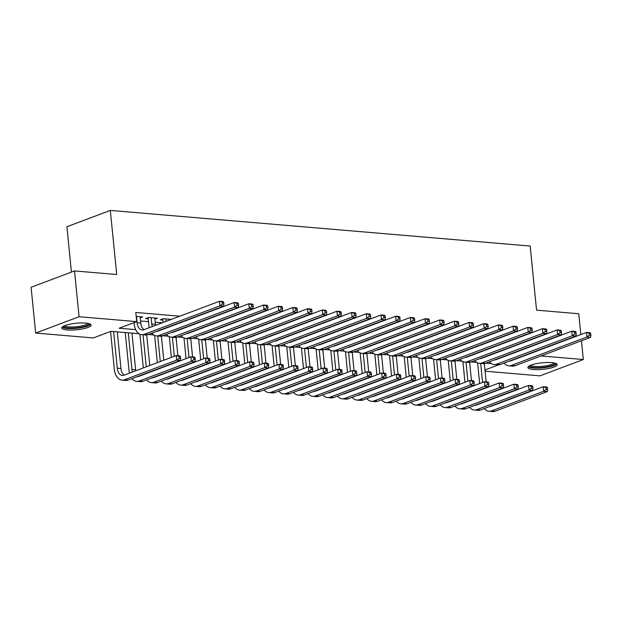 <?xml version="1.0" encoding="UTF-8"?>
<svg xmlns="http://www.w3.org/2000/svg" width="622" height="622" viewBox="0 0 622 622"><rect width="100%" height="100%" fill="white"/><g stroke="black" fill="none" stroke-linecap="round" stroke-linejoin="round"><path stroke-width="0.93" d="M85.611 323.075A14.726 3.281 -5.7 0 1 91.115 325.049A14.726 3.281 -5.7 0 1 82.959 328.851A14.726 3.281 -5.7 0 1 67.308 329.955A14.726 3.281 -5.7 0 1 61.803 327.973A14.726 3.281 -5.7 0 1 69.959 324.179A14.726 3.281 -5.7 0 1 85.611 323.075M551.698 362.634A14.726 3.281 -5.7 0 1 557.195 364.616A14.726 3.281 -5.7 0 1 549.039 368.418A14.726 3.281 -5.7 0 1 533.388 369.522A14.726 3.281 -5.7 0 1 527.891 367.54A14.726 3.281 -5.7 0 1 536.047 363.738A14.726 3.281 -5.7 0 1 551.698 362.634M71.429 272.094L66.904 226.742L110.319 210.415L530.162 246.055L536.561 310.16L578.763 313.745L580.839 334.543M581.461 340.755L583.335 359.532L539.919 375.859L485.098 371.21M139.056 333.719L110.887 331.332L93.292 337.948L35.672 333.058L79.087 316.73L136.7 321.621L119.105 328.237L135.689 329.644M79.087 316.73L74.516 270.935L31.1 287.263L35.672 333.058M140.238 317.896L142.695 316.971L136.187 316.419M154.917 319.14L157.374 318.215L148.565 317.469L145.634 318.573L148.207 318.791M171.291 319.397L163.244 318.713L160.313 319.817L162.886 320.035M185.97 320.641L185.27 320.587M200.649 321.893L199.95 321.831M215.329 323.137L214.629 323.075M230.008 324.381L229.308 324.319M244.695 325.625L243.987 325.57M259.374 326.877L258.666 326.814M274.053 328.121L273.346 328.058M288.732 329.365L288.025 329.31M303.412 330.609L302.704 330.554M318.091 331.86L317.383 331.798M332.77 333.104L332.07 333.042M347.449 334.348L346.749 334.294M362.128 335.6L361.429 335.538M376.808 336.844L376.108 336.782M391.487 338.088L390.787 338.026M406.166 339.332L405.466 339.278M420.845 340.584L420.145 340.522M435.524 341.828L434.825 341.766M450.211 343.072L449.504 343.017M464.891 344.316L464.183 344.261M479.57 345.568L478.862 345.505M494.249 346.812L493.541 346.749M517.434 344.86L516.734 344.798M502.755 343.616L502.047 343.554M488.076 342.364L487.368 342.31M473.396 341.12L472.689 341.058M458.717 339.876L458.01 339.814M444.038 338.625L443.331 338.57M429.359 337.381L428.651 337.326M414.672 336.137L413.972 336.074M399.993 334.893L399.293 334.83M385.313 333.641L384.614 333.586M370.634 332.397L369.935 332.335M355.955 331.153L355.255 331.091M341.276 329.909L340.576 329.847M326.597 328.657L325.897 328.603M311.917 327.413L311.21 327.351M297.238 326.169L296.531 326.107M282.559 324.917L281.852 324.863M267.88 323.673L267.172 323.619M253.201 322.429L252.493 322.367M238.521 321.185L237.814 321.123M223.842 319.933L223.135 319.879M209.155 318.689L208.456 318.627M194.476 317.445L193.776 317.383M179.797 316.201L135.79 312.462L136.7 321.621M140.549 320.983L148.487 321.652M155.228 322.227L162.202 322.818M176.174 324.008L176.881 324.062M190.853 325.252L191.56 325.306M205.532 326.496L206.24 326.558M220.211 327.74L220.919 327.802M234.891 328.991L235.598 329.046M249.577 330.235L250.277 330.298M264.257 331.479L264.956 331.542M278.936 332.723L279.636 332.786M293.615 333.975L294.315 334.03M308.294 335.219L308.994 335.281M322.973 336.463L323.673 336.525M337.653 337.707L338.352 337.769M352.332 338.959L353.039 339.013M367.011 340.203L367.719 340.265M381.69 341.447L382.398 341.509M396.37 342.699L397.077 342.753M411.049 343.943L411.756 344.005M425.728 345.187L426.435 345.249M440.407 346.431L441.115 346.493M455.094 347.682L455.794 347.737M469.773 348.926L470.473 348.989M484.452 350.17L485.152 350.233M499.132 351.414L499.831 351.477M508.928 348.056L508.221 348.001M74.516 270.935L116.718 274.52L110.319 210.415M526.391 354.703L527.098 354.758M541.07 355.947L583.335 359.532M491.364 363.629L485.899 363.162M476.685 362.377L471.219 361.918M462.006 361.133L456.54 360.667M447.327 359.889L441.861 359.423M432.648 358.645L427.182 358.179M417.968 357.393L412.495 356.935M403.289 356.149L397.816 355.683M388.61 354.905L383.136 354.439M373.931 353.654L368.457 353.195M359.252 352.41L353.778 351.943M344.572 351.166L339.099 350.699M329.893 349.922L324.42 349.455M315.214 348.67L309.74 348.211M300.527 347.426L295.061 346.959M285.848 346.182L280.382 345.715M271.169 344.938L265.703 344.471M256.489 343.686L251.024 343.227M241.81 342.442L236.344 341.976M227.131 341.198L221.665 340.732M212.452 339.946L206.978 339.488M197.773 338.702L192.299 338.236M183.093 337.458L177.62 336.992M168.414 336.214L162.941 335.748M153.735 334.963L148.261 334.504M484.973 369.966L498.455 364.896M509.309 361.125A9.439 5.901 -85.1 0 0 510.864 360.861L586.484 332.42L590.154 332.731L590.713 333.439L589.252 333.314L589.431 335.149L590.9 335.274L590.713 333.439M590.9 335.274L590.612 337.311L514.993 365.752A14.158 8.856 94.9 0 1 512.419 366.125L508.749 365.814A14.158 8.856 94.9 0 1 504.1 363.085M590.612 337.311L586.943 337L511.323 365.441A14.158 8.856 94.9 0 1 508.749 365.814M589.431 335.149L586.943 337L586.484 332.42L589.252 333.314M479.648 383.541L477.579 362.859M484.336 363.598L486.163 381.861M480.682 363.435L482.579 382.437M489.498 406.578A9.439 5.901 -85.1 0 0 491.053 406.322L543.208 386.705L546.878 387.016L547.438 387.724L545.968 387.599L546.155 389.434L547.624 389.559L547.438 387.724M547.624 389.559L547.337 391.596L495.182 411.212A14.158 8.856 94.9 0 1 492.608 411.585L488.939 411.274A14.158 8.856 94.9 0 1 484.289 408.545M547.337 391.596L543.667 391.285L491.512 410.901A14.158 8.856 94.9 0 1 488.939 411.274M546.155 389.434L543.667 391.285L543.208 386.705L545.968 387.599M555.034 363.17A12.743 2.838 -5.7 0 1 548.379 366.56A12.743 2.838 -5.7 0 1 534.477 367.594A12.743 2.838 -5.7 0 1 529.726 365.697M530.737 365.246A11.802 2.628 174.3 0 0 534.974 366.451A11.802 2.628 174.3 0 0 546.715 365.728A11.802 2.628 174.3 0 0 553.953 362.929M528.233 366.716A14.633 3.258 174.3 0 0 533.303 368.03A14.633 3.258 174.3 0 0 556.698 363.878M88.954 323.603A12.743 2.838 -5.7 0 1 88.853 324.287A12.743 2.838 -5.7 0 1 75.099 328.004A12.743 2.838 -5.7 0 1 63.638 326.13M64.649 325.679A11.802 2.628 174.3 0 0 76.35 326.76A11.802 2.628 174.3 0 0 87.834 323.424A11.802 2.628 174.3 0 0 87.873 323.362M62.153 327.156A14.633 3.258 174.3 0 0 76.638 328.292A14.633 3.258 174.3 0 0 90.618 324.311M494.63 359.874A9.439 5.901 -85.1 0 0 496.185 359.617L571.805 331.176L575.474 331.487L576.034 332.195L574.572 332.07L574.751 333.905L576.221 334.03L576.034 332.195M576.221 334.03L575.933 336.067L500.313 364.508A14.158 8.856 94.9 0 1 497.74 364.881L494.07 364.57A14.158 8.856 94.9 0 1 489.421 361.841M575.933 336.067L572.263 335.756L496.644 364.197A14.158 8.856 94.9 0 1 494.07 364.57M574.751 333.905L572.263 335.756L571.805 331.176L574.572 332.07M479.951 358.63A9.439 5.901 -85.1 0 0 481.506 358.373L557.125 329.932L560.795 330.243L561.355 330.951L559.893 330.826L560.072 332.653L561.542 332.778L561.355 330.951M561.542 332.778L561.254 334.823L485.627 363.264A14.158 8.856 94.9 0 1 483.061 363.637L479.391 363.326A14.158 8.856 94.9 0 1 474.741 360.589M561.254 334.823L557.584 334.512L481.957 362.953A14.158 8.856 94.9 0 1 479.391 363.326M560.072 332.653L557.584 334.512L557.125 329.932L559.893 330.826M465.272 357.386A9.439 5.901 -85.1 0 0 466.827 357.129L542.446 328.688L546.116 328.999L546.676 329.707L545.206 329.574L545.393 331.409L546.862 331.534L546.676 329.707M546.862 331.534L546.575 333.579L470.947 362.02A14.158 8.856 94.9 0 1 468.382 362.393L464.712 362.082A14.158 8.856 94.9 0 1 460.062 359.345M546.575 333.579L542.905 333.268L467.277 361.709A14.158 8.856 94.9 0 1 464.712 362.082M545.393 331.409L542.905 333.268L542.446 328.688L545.206 329.574M450.592 356.142A9.439 5.901 -85.1 0 0 452.147 355.877L527.767 327.436L531.437 327.747L531.997 328.455L530.527 328.33L530.714 330.165L532.183 330.29L531.997 328.455M532.183 330.29L531.896 332.327L456.268 360.768A14.158 8.856 94.9 0 1 453.702 361.141L450.033 360.83A14.158 8.856 94.9 0 1 445.383 358.101M531.896 332.327L528.226 332.016L452.598 360.457A14.158 8.856 94.9 0 1 450.033 360.83M530.714 330.165L528.226 332.016L527.767 327.436L530.527 328.33M464.968 382.297L462.9 361.615M469.657 362.354L471.484 380.617M466.002 362.191L467.899 381.193M474.819 405.334A9.439 5.901 -85.1 0 0 476.374 405.077L528.529 385.461L532.199 385.772L532.759 386.48L531.289 386.355L531.476 388.19L532.945 388.315L532.759 386.48M532.945 388.315L532.657 390.352L480.503 409.968A14.158 8.856 94.9 0 1 477.929 410.341L474.259 410.03A14.158 8.856 94.9 0 1 469.61 407.293M532.657 390.352L528.988 390.041L476.825 409.657A14.158 8.856 94.9 0 1 474.259 410.03M531.476 388.19L528.988 390.041L528.529 385.461L531.289 386.355M450.289 381.053L448.221 360.371M454.977 361.102L456.805 379.373M451.323 360.939L453.22 379.949M460.14 404.09A9.439 5.901 -85.1 0 0 461.695 403.833L513.85 384.217L517.52 384.528L518.079 385.236L516.61 385.111L516.796 386.938L518.266 387.063L518.079 385.236M518.266 387.063L517.978 389.108L465.816 408.724A14.158 8.856 94.9 0 1 463.25 409.097L459.58 408.786A14.158 8.856 94.9 0 1 454.931 406.049M517.978 389.108L514.308 388.797L462.146 408.413A14.158 8.856 94.9 0 1 459.58 408.786M516.796 386.938L514.308 388.797L513.85 384.217L516.61 385.111M435.61 379.809L433.542 359.119M440.298 359.858L442.125 378.129M436.644 359.695L438.541 378.705M445.461 402.846A9.439 5.901 -85.1 0 0 447.016 402.582L499.171 382.965L502.84 383.284L503.4 383.984L501.931 383.86L502.117 385.694L503.579 385.819L503.4 383.984M503.579 385.819L503.299 387.856L451.137 407.472A14.158 8.856 94.9 0 1 448.571 407.845L444.901 407.534A14.158 8.856 94.9 0 1 440.252 404.805M503.299 387.856L499.629 387.545L447.467 407.161A14.158 8.856 94.9 0 1 444.901 407.534M502.117 385.694L499.629 387.545L499.171 382.965L501.931 383.86M420.931 378.557L418.863 357.875M425.619 358.614L427.446 376.878M421.965 358.451L423.862 377.453M430.782 401.594A9.439 5.901 -85.1 0 0 432.329 401.338L484.491 381.721L488.161 382.032L488.721 382.74L487.251 382.616L487.438 384.45L488.9 384.575L488.721 382.74M488.9 384.575L488.612 386.612L436.457 406.228A14.158 8.856 94.9 0 1 433.892 406.601L430.222 406.29A14.158 8.856 94.9 0 1 425.565 403.561M488.612 386.612L484.942 386.301L432.788 405.917A14.158 8.856 94.9 0 1 430.222 406.29M487.438 384.45L484.942 386.301L484.491 381.721L487.251 382.616M435.913 354.89A9.439 5.901 -85.1 0 0 437.46 354.633L513.088 326.192L516.758 326.503L517.317 327.211L515.848 327.086L516.035 328.921L517.504 329.046L517.317 327.211M517.504 329.046L517.216 331.083L441.589 359.524A14.158 8.856 94.9 0 1 439.023 359.897L435.353 359.586A14.158 8.856 94.9 0 1 430.696 356.857M517.216 331.083L513.547 330.772L437.919 359.213A14.158 8.856 94.9 0 1 435.353 359.586M516.035 328.921L513.547 330.772L513.088 326.192L515.848 327.086M406.252 377.313L404.183 356.631M410.94 357.37L412.767 375.634M407.286 357.207L409.183 376.209M416.102 400.35A9.439 5.901 -85.1 0 0 417.65 400.094L469.812 380.477L473.482 380.788L474.042 381.496L472.572 381.372L472.759 383.199L474.221 383.323L474.042 381.496M474.221 383.323L473.933 385.368L421.778 404.984A14.158 8.856 94.9 0 1 419.212 405.357L415.543 405.046A14.158 8.856 94.9 0 1 410.885 402.31M473.933 385.368L470.263 385.057L418.108 404.673A14.158 8.856 94.9 0 1 415.543 405.046M472.759 383.199L470.263 385.057L469.812 380.477L472.572 381.372M421.234 353.646A9.439 5.901 -85.1 0 0 422.781 353.389L498.409 324.948L502.078 325.259L502.638 325.967L501.169 325.842L501.355 327.67L502.825 327.794L502.638 325.967M502.825 327.794L502.537 329.839L426.91 358.28A14.158 8.856 94.9 0 1 424.344 358.653L420.674 358.342A14.158 8.856 94.9 0 1 416.017 355.605M502.537 329.839L498.867 329.528L423.24 357.969A14.158 8.856 94.9 0 1 420.674 358.342M501.355 327.67L498.867 329.528L498.409 324.948L501.169 325.842M391.572 376.069L389.504 355.387M396.261 356.118L398.08 374.39M392.606 355.955L394.503 374.965M401.423 399.106A9.439 5.901 -85.1 0 0 402.97 398.85L455.133 379.233L458.803 379.544L459.363 380.252L457.893 380.128L458.072 381.955L459.541 382.079L459.363 380.252M459.541 382.079L459.254 384.124L407.099 403.74A14.158 8.856 94.9 0 1 404.533 404.113L400.863 403.795A14.158 8.856 94.9 0 1 396.206 401.066M459.254 384.124L455.584 383.813L403.429 403.421A14.158 8.856 94.9 0 1 400.863 403.795M458.072 381.955L455.584 383.813L455.133 379.233L457.893 380.128M406.555 352.402A9.439 5.901 -85.1 0 0 408.102 352.138L483.729 323.697L487.399 324.015L487.959 324.715L486.49 324.591L486.676 326.426L488.138 326.55L487.959 324.715M488.138 326.55L487.858 328.587L412.231 357.028A14.158 8.856 94.9 0 1 409.665 357.401L405.995 357.09A14.158 8.856 94.9 0 1 401.338 354.361M487.858 328.587L484.188 328.276L408.561 356.717A14.158 8.856 94.9 0 1 405.995 357.09M486.676 326.426L484.188 328.276L483.729 323.697L486.49 324.591M376.885 374.817L374.825 354.136M381.581 354.874L383.401 373.146M377.927 354.711L379.824 373.721M386.744 397.862A9.439 5.901 -85.1 0 0 388.291 397.598L440.446 377.982L444.116 378.293L444.683 379L443.214 378.876L443.393 380.711L444.862 380.835L444.683 379M444.862 380.835L444.574 382.872L392.42 402.488A14.158 8.856 94.9 0 1 389.854 402.862L386.184 402.551A14.158 8.856 94.9 0 1 381.527 399.822M444.574 382.872L440.905 382.561L388.75 402.177A14.158 8.856 94.9 0 1 386.184 402.551M443.393 380.711L440.905 382.561L440.446 377.982L443.214 378.876M391.876 351.158A9.439 5.901 -85.1 0 0 393.423 350.894L469.05 322.453L472.72 322.764L473.28 323.471L471.81 323.347L471.997 325.182L473.459 325.306L473.28 323.471M473.459 325.306L473.171 327.343L397.551 355.784A14.158 8.856 94.9 0 1 394.986 356.157L391.316 355.846A14.158 8.856 94.9 0 1 386.659 353.117M473.171 327.343L469.501 327.032L393.882 355.473A14.158 8.856 94.9 0 1 391.316 355.846M471.997 325.182L469.501 327.032L469.05 322.453L471.81 323.347M362.206 373.573L360.146 352.892M366.902 353.63L368.722 371.894M363.248 353.467L365.145 372.469M372.065 396.611A9.439 5.901 -85.1 0 0 373.612 396.354L425.767 376.738L429.437 377.049L430.004 377.756L428.535 377.632L428.713 379.467L430.183 379.591L430.004 377.756M430.183 379.591L429.895 381.628L377.741 401.244A14.158 8.856 94.9 0 1 375.175 401.618L371.505 401.307A14.158 8.856 94.9 0 1 366.848 398.57M429.895 381.628L426.226 381.317L374.071 400.933A14.158 8.856 94.9 0 1 371.505 401.307M428.713 379.467L426.226 381.317L425.767 376.738L428.535 377.632M377.196 349.906A9.439 5.901 -85.1 0 0 378.744 349.65L454.371 321.209L458.041 321.52L458.601 322.227L457.131 322.103L457.318 323.93L458.779 324.054L458.601 322.227M458.779 324.054L458.492 326.099L382.872 354.54A14.158 8.856 94.9 0 1 380.306 354.913L376.637 354.602A14.158 8.856 94.9 0 1 371.979 351.865M458.492 326.099L454.822 325.788L379.202 354.229A14.158 8.856 94.9 0 1 376.637 354.602M457.318 323.93L454.822 325.788L454.371 321.209L457.131 322.103M347.527 372.329L345.467 351.648M352.223 352.379L354.042 370.65M348.569 352.215L350.466 371.225M357.386 395.367A9.439 5.901 -85.1 0 0 358.933 395.11L411.088 375.494L414.757 375.805L415.325 376.512L413.855 376.388L414.034 378.215L415.504 378.339L415.325 376.512M415.504 378.339L415.216 380.384L363.061 400A14.158 8.856 94.9 0 1 360.496 400.374L356.826 400.063A14.158 8.856 94.9 0 1 352.169 397.326M415.216 380.384L411.546 380.073L359.392 399.689A14.158 8.856 94.9 0 1 356.826 400.063M414.034 378.215L411.546 380.073L411.088 375.494L413.855 376.388M362.517 348.662A9.439 5.901 -85.1 0 0 364.064 348.406L439.692 319.965L443.362 320.276L443.921 320.983L442.452 320.859L442.631 322.686L444.1 322.81L443.921 320.983M444.1 322.81L443.813 324.855L368.193 353.296A14.158 8.856 94.9 0 1 365.619 353.669L361.95 353.358A14.158 8.856 94.9 0 1 357.3 350.621M443.813 324.855L440.143 324.544L364.523 352.985A14.158 8.856 94.9 0 1 361.95 353.358M442.631 322.686L440.143 324.544L439.692 319.965L442.452 320.859M332.848 371.085L330.787 350.396M337.544 351.135L339.363 369.406M333.89 350.971L335.787 369.981M342.706 394.123A9.439 5.901 -85.1 0 0 344.254 393.858L396.408 374.25L400.078 374.561L400.638 375.268L399.176 375.136L399.355 376.971L400.825 377.095L400.638 375.268M400.825 377.095L400.537 379.14L348.382 398.749A14.158 8.856 94.9 0 1 345.809 399.122L342.139 398.811A14.158 8.856 94.9 0 1 337.489 396.082M400.537 379.14L396.867 378.829L344.712 398.438A14.158 8.856 94.9 0 1 342.139 398.811M399.355 376.971L396.867 378.829L396.408 374.25L399.176 375.136M347.838 347.418A9.439 5.901 -85.1 0 0 349.385 347.154L425.005 318.713L428.675 319.024L429.242 319.731L427.773 319.607L427.952 321.442L429.421 321.566L429.242 319.731M429.421 321.566L429.133 323.603L353.514 352.044A14.158 8.856 94.9 0 1 350.94 352.417L347.27 352.106A14.158 8.856 94.9 0 1 342.621 349.377M429.133 323.603L425.464 323.292L349.844 351.733A14.158 8.856 94.9 0 1 347.27 352.106M427.952 321.442L425.464 323.292L425.005 318.713L427.773 319.607M318.169 369.833L316.108 349.152M322.865 349.891L324.684 368.154M319.203 349.727L321.1 368.729M328.027 392.871A9.439 5.901 -85.1 0 0 329.574 392.614L381.729 372.998L385.399 373.309L385.959 374.016L384.497 373.892L384.676 375.727L386.145 375.851L385.959 374.016M386.145 375.851L385.858 377.888L333.703 397.505A14.158 8.856 94.9 0 1 331.129 397.878L327.46 397.567A14.158 8.856 94.9 0 1 322.81 394.838M385.858 377.888L382.188 377.577L330.033 397.194A14.158 8.856 94.9 0 1 327.46 397.567M384.676 375.727L382.188 377.577L381.729 372.998L384.497 373.892M333.151 346.166A9.439 5.901 -85.1 0 0 334.706 345.91L410.326 317.469L413.995 317.78L414.563 318.487L413.094 318.363L413.272 320.198L414.742 320.322L414.563 318.487M414.742 320.322L414.454 322.359L338.834 350.8A14.158 8.856 94.9 0 1 336.261 351.173L332.591 350.862A14.158 8.856 94.9 0 1 327.942 348.133M414.454 322.359L410.784 322.048L335.165 350.489A14.158 8.856 94.9 0 1 332.591 350.862M413.272 320.198L410.784 322.048L410.326 317.469L413.094 318.363M303.489 368.589L301.429 347.908M308.185 348.647L310.005 366.91M304.523 348.483L306.421 367.485M313.34 391.627A9.439 5.901 -85.1 0 0 314.895 391.37L367.05 371.754L370.72 372.065L371.28 372.772L369.818 372.648L369.997 374.483L371.466 374.607L371.28 372.772M371.466 374.607L371.178 376.644L319.024 396.261A14.158 8.856 94.9 0 1 316.45 396.634L312.78 396.323A14.158 8.856 94.9 0 1 308.131 393.586M371.178 376.644L367.509 376.333L315.354 395.95A14.158 8.856 94.9 0 1 312.78 396.323M369.997 374.483L367.509 376.333L367.05 371.754L369.818 372.648M318.472 344.922A9.439 5.901 -85.1 0 0 320.027 344.666L395.646 316.225L399.316 316.536L399.884 317.243L398.414 317.119L398.593 318.946L400.063 319.07L399.884 317.243M400.063 319.07L399.775 321.115L324.155 349.556A14.158 8.856 94.9 0 1 321.582 349.929L317.912 349.618A14.158 8.856 94.9 0 1 313.263 346.882M399.775 321.115L396.105 320.804L320.486 349.245A14.158 8.856 94.9 0 1 317.912 349.618M398.593 318.946L396.105 320.804L395.646 316.225L398.414 317.119M288.81 367.345L286.75 346.664M293.498 347.395L295.326 365.666M289.844 347.231L291.741 366.241M298.661 390.383A9.439 5.901 -85.1 0 0 300.216 390.126L352.371 370.51L356.041 370.821L356.6 371.528L355.131 371.404L355.317 373.231L356.787 373.355L356.6 371.528M356.787 373.355L356.499 375.4L304.345 395.017A14.158 8.856 94.9 0 1 301.771 395.39L298.101 395.079A14.158 8.856 94.9 0 1 293.452 392.342M356.499 375.4L352.829 375.089L300.675 394.706A14.158 8.856 94.9 0 1 298.101 395.079M355.317 373.231L352.829 375.089L352.371 370.51L355.131 371.404M303.793 343.678A9.439 5.901 -85.1 0 0 305.348 343.422L380.967 314.981L384.637 315.292L385.197 315.999L383.735 315.867L383.914 317.702L385.383 317.826L385.197 315.999M385.383 317.826L385.096 319.871L309.476 348.312A14.158 8.856 94.9 0 1 306.903 348.685L303.233 348.374A14.158 8.856 94.9 0 1 298.583 345.638M385.096 319.871L381.426 319.56L305.806 348.001A14.158 8.856 94.9 0 1 303.233 348.374M383.914 317.702L381.426 319.56L380.967 314.981L383.735 315.867M274.131 366.101L272.063 345.412M278.819 346.151L280.646 364.422M275.165 345.988L277.062 364.997M283.982 389.139A9.439 5.901 -85.1 0 0 285.537 388.874L337.692 369.258L341.361 369.577L341.921 370.277L340.452 370.152L340.638 371.987L342.108 372.111L341.921 370.277M342.108 372.111L341.82 374.149L289.665 393.765A14.158 8.856 94.9 0 1 287.092 394.138L283.422 393.827A14.158 8.856 94.9 0 1 278.773 391.098M341.82 374.149L338.15 373.838L285.996 393.454A14.158 8.856 94.9 0 1 283.422 393.827M340.638 371.987L338.15 373.838L337.692 369.258L340.452 370.152M289.113 342.434A9.439 5.901 -85.1 0 0 290.668 342.17L366.288 313.729L369.958 314.04L370.518 314.748L369.056 314.623L369.235 316.458L370.704 316.582L370.518 314.748M370.704 316.582L370.417 318.62L294.797 347.06A14.158 8.856 94.9 0 1 292.223 347.434L288.554 347.123A14.158 8.856 94.9 0 1 283.904 344.394M370.417 318.62L366.747 318.308L291.119 346.749A14.158 8.856 94.9 0 1 288.554 347.123M369.235 316.458L366.747 318.308L366.288 313.729L369.056 314.623M259.452 364.85L257.384 344.168M264.14 344.907L265.967 363.17M260.486 344.743L262.383 363.746M269.303 387.887A9.439 5.901 -85.1 0 0 270.858 387.63L323.012 368.014L326.682 368.325L327.242 369.033L325.772 368.908L325.959 370.743L327.429 370.868L327.242 369.033M327.429 370.868L327.141 372.905L274.978 392.521A14.158 8.856 94.9 0 1 272.413 392.894L268.743 392.583A14.158 8.856 94.9 0 1 264.093 389.854M327.141 372.905L323.471 372.594L271.309 392.21A14.158 8.856 94.9 0 1 268.743 392.583M325.959 370.743L323.471 372.594L323.012 368.014L325.772 368.908M274.434 341.183A9.439 5.901 -85.1 0 0 275.989 340.926L351.609 312.485L355.279 312.796L355.838 313.504L354.377 313.379L354.556 315.214L356.025 315.338L355.838 313.504M356.025 315.338L355.737 317.375L280.11 345.816A14.158 8.856 94.9 0 1 277.544 346.19L273.874 345.879A14.158 8.856 94.9 0 1 269.225 343.15M355.737 317.375L352.068 317.065L276.44 345.505A14.158 8.856 94.9 0 1 273.874 345.879M354.556 315.214L352.068 317.065L351.609 312.485L354.377 313.379M244.773 363.606L242.704 342.924M249.461 343.663L251.288 361.926M245.807 343.5L247.704 362.502M254.623 386.643A9.439 5.901 -85.1 0 0 256.178 386.386L308.333 366.77L312.003 367.081L312.563 367.789L311.093 367.664L311.28 369.491L312.749 369.616L312.563 367.789M312.749 369.616L312.462 371.661L260.299 391.277A14.158 8.856 94.9 0 1 257.733 391.65L254.064 391.339A14.158 8.856 94.9 0 1 249.414 388.602M312.462 371.661L308.792 371.35L256.629 390.966A14.158 8.856 94.9 0 1 254.064 391.339M311.28 369.491L308.792 371.35L308.333 366.77L311.093 367.664M259.755 339.939A9.439 5.901 -85.1 0 0 261.31 339.682L336.93 311.241L340.599 311.552L341.159 312.26L339.69 312.135L339.876 313.962L341.346 314.087L341.159 312.26M341.346 314.087L341.058 316.132L265.431 344.572A14.158 8.856 94.9 0 1 262.865 344.946L259.195 344.635A14.158 8.856 94.9 0 1 254.546 341.898M341.058 316.132L337.388 315.82L261.761 344.261A14.158 8.856 94.9 0 1 259.195 344.635M339.876 313.962L337.388 315.82L336.93 311.241L339.69 312.135M230.093 362.362L228.025 341.68M234.782 342.411L236.609 360.682M231.127 342.248L233.025 361.258M239.944 385.399A9.439 5.901 -85.1 0 0 241.499 385.142L293.654 365.526L297.324 365.837L297.884 366.545L296.414 366.42L296.601 368.247L298.062 368.372L297.884 366.545M298.062 368.372L297.782 370.417L245.62 390.033A14.158 8.856 94.9 0 1 243.054 390.406L239.384 390.087A14.158 8.856 94.9 0 1 234.735 387.358M297.782 370.417L294.105 370.106L241.95 389.714A14.158 8.856 94.9 0 1 239.384 390.087M296.601 368.247L294.105 370.106L293.654 365.526L296.414 366.42M245.076 338.695A9.439 5.901 -85.1 0 0 246.623 338.43L322.25 309.989L325.92 310.308L326.48 311.008L325.011 310.883L325.197 312.718L326.667 312.843L326.48 311.008M326.667 312.843L326.379 314.88L250.752 343.328A14.158 8.856 94.9 0 1 248.186 343.702L244.516 343.383A14.158 8.856 94.9 0 1 239.867 340.654M326.379 314.88L322.709 314.569L247.082 343.01A14.158 8.856 94.9 0 1 244.516 343.383M325.197 312.718L322.709 314.569L322.25 309.989L325.011 310.883M215.414 361.11L213.346 340.428M220.102 341.167L221.93 359.438M216.448 341.004L218.345 360.014M225.265 384.155A9.439 5.901 -85.1 0 0 226.812 383.891L278.975 364.274L282.645 364.585L283.204 365.293L281.735 365.168L281.921 367.003L283.383 367.128L283.204 365.293M283.383 367.128L283.096 369.165L230.941 388.781A14.158 8.856 94.9 0 1 228.375 389.154L224.705 388.843A14.158 8.856 94.9 0 1 220.048 386.114M283.096 369.165L279.426 368.854L227.271 388.47A14.158 8.856 94.9 0 1 224.705 388.843M281.921 367.003L279.426 368.854L278.975 364.274L281.735 365.168M230.397 337.451A9.439 5.901 -85.1 0 0 231.944 337.186L307.571 308.745L311.241 309.056L311.801 309.764L310.331 309.639L310.518 311.474L311.987 311.599L311.801 309.764M311.987 311.599L311.7 313.636L236.072 342.077A14.158 8.856 94.9 0 1 233.507 342.45L229.837 342.139A14.158 8.856 94.9 0 1 225.18 339.41M311.7 313.636L308.03 313.325L232.403 341.766A14.158 8.856 94.9 0 1 229.837 342.139M310.518 311.474L308.03 313.325L307.571 308.745L310.331 309.639M200.735 359.866L198.667 339.184M205.423 339.923L207.25 358.186M201.769 339.76L203.666 358.762M210.586 382.903A9.439 5.901 -85.1 0 0 212.133 382.647L264.296 363.03L267.965 363.341L268.525 364.049L267.056 363.924L267.242 365.759L268.704 365.884L268.525 364.049M268.704 365.884L268.416 367.921L216.262 387.537A14.158 8.856 94.9 0 1 213.696 387.91L210.026 387.599A14.158 8.856 94.9 0 1 205.369 384.863M268.416 367.921L264.747 367.61L212.592 387.226A14.158 8.856 94.9 0 1 210.026 387.599M267.242 365.759L264.747 367.61L264.296 363.03L267.056 363.924M215.717 336.199A9.439 5.901 -85.1 0 0 217.265 335.942L292.892 307.501L296.562 307.812L297.122 308.52L295.652 308.395L295.839 310.222L297.308 310.347L297.122 308.52M297.308 310.347L297.021 312.392L221.393 340.833A14.158 8.856 94.9 0 1 218.827 341.206L215.158 340.895A14.158 8.856 94.9 0 1 210.5 338.158M297.021 312.392L293.351 312.081L217.723 340.522A14.158 8.856 94.9 0 1 215.158 340.895M295.839 310.222L293.351 312.081L292.892 307.501L295.652 308.395M186.056 358.622L183.988 337.94M190.744 338.671L192.563 356.942M187.09 338.508L188.987 357.518M195.907 381.659A9.439 5.901 -85.1 0 0 197.454 381.403L249.609 361.786L253.286 362.097L253.846 362.805L252.377 362.68L252.555 364.508L254.025 364.632L253.846 362.805M254.025 364.632L253.737 366.677L201.582 386.293A14.158 8.856 94.9 0 1 199.017 386.666L195.347 386.355A14.158 8.856 94.9 0 1 190.69 383.618M253.737 366.677L250.067 366.366L197.913 385.982A14.158 8.856 94.9 0 1 195.347 386.355M252.555 364.508L250.067 366.366L249.609 361.786L252.377 362.68M201.038 334.955A9.439 5.901 -85.1 0 0 202.585 334.698L278.213 306.257L281.883 306.568L282.442 307.276L280.973 307.151L281.16 308.978L282.621 309.103L282.442 307.276M282.621 309.103L282.341 311.148L206.714 339.589A14.158 8.856 94.9 0 1 204.148 339.962L200.478 339.651A14.158 8.856 94.9 0 1 195.821 336.914M282.341 311.148L278.672 310.837L203.044 339.278A14.158 8.856 94.9 0 1 200.478 339.651M281.16 308.978L278.672 310.837L278.213 306.257L280.973 307.151M171.369 357.378L169.308 336.689M176.065 337.427L177.884 355.698M172.411 337.264L174.308 356.274M181.227 380.415A9.439 5.901 -85.1 0 0 182.775 380.151L234.929 360.542L238.599 360.853L239.167 361.561L237.697 361.429L237.876 363.264L239.346 363.388L239.167 361.561M239.346 363.388L239.058 365.433L186.903 385.041A14.158 8.856 94.9 0 1 184.337 385.415L180.668 385.104A14.158 8.856 94.9 0 1 176.01 382.375M239.058 365.433L235.388 365.122L183.233 384.73A14.158 8.856 94.9 0 1 180.668 385.104M237.876 363.264L235.388 365.122L234.929 360.542L237.697 361.429M186.359 333.711A9.439 5.901 -85.1 0 0 187.906 333.446L263.534 305.005L267.203 305.316L267.763 306.024L266.294 305.9L266.48 307.734L267.942 307.859L267.763 306.024M267.942 307.859L267.654 309.896L192.035 338.337A14.158 8.856 94.9 0 1 189.469 338.71L185.799 338.399A14.158 8.856 94.9 0 1 181.142 335.67M267.654 309.896L263.985 309.585L188.365 338.026A14.158 8.856 94.9 0 1 185.799 338.399M266.48 307.734L263.985 309.585L263.534 305.005L266.294 305.9M157.343 362.649L154.629 335.445M161.386 336.183L163.788 360.231M157.731 336.02L160.274 361.545M166.548 379.163A9.439 5.901 -85.1 0 0 168.095 378.907L220.25 359.291L223.92 359.602L224.488 360.309L223.018 360.185L223.197 362.02L224.666 362.144L224.488 360.309M224.666 362.144L224.379 364.181L172.224 383.797A14.158 8.856 94.9 0 1 169.658 384.171L165.988 383.86A14.158 8.856 94.9 0 1 161.331 381.13M224.379 364.181L220.709 363.87L168.554 383.486A14.158 8.856 94.9 0 1 165.988 383.86M223.197 362.02L220.709 363.87L220.25 359.291L223.018 360.185M165.817 318.93L166.058 321.364M169.487 319.242L169.565 320.05M163.127 322.468L162.77 318.892M171.68 332.459A9.439 5.901 -85.1 0 0 173.227 332.202L248.854 303.761L252.524 304.072L253.084 304.78L251.615 304.656L251.801 306.49L253.263 306.615L253.084 304.78M253.263 306.615L252.975 308.652L177.356 337.093A14.158 8.856 94.9 0 1 174.79 337.466L171.12 337.155A14.158 8.856 94.9 0 1 166.463 334.426M252.975 308.652L249.305 308.341L173.686 336.782A14.158 8.856 94.9 0 1 171.12 337.155M251.801 306.49L249.305 308.341L248.854 303.761L251.615 304.656M143.317 367.929L139.95 334.201M146.706 334.939L149.754 365.503M143.052 334.776L146.248 366.825M151.869 377.919A9.439 5.901 -85.1 0 0 153.416 377.663L205.571 358.047L209.241 358.358L209.808 359.065L208.339 358.941L208.518 360.776L209.987 360.9L209.808 359.065M209.987 360.9L209.7 362.937L157.545 382.553A14.158 8.856 94.9 0 1 154.979 382.927L151.301 382.616A14.158 8.856 94.9 0 1 146.652 379.879M209.7 362.937L206.03 362.626L153.875 382.242A14.158 8.856 94.9 0 1 151.301 382.616M208.518 360.776L206.03 362.626L205.571 358.047L208.339 358.941M151.138 317.687L151.768 324.008A9.439 5.901 -85.1 0 0 152.281 326.55M154.808 317.998L155.438 324.319A9.439 5.901 -85.1 0 0 155.57 325.306M149.264 327.685A14.158 8.856 94.9 0 1 148.837 325.112L148.09 317.648M157.001 331.215A9.439 5.901 -85.1 0 0 158.548 330.958L234.175 302.517L237.845 302.828L238.405 303.536L236.935 303.412L237.114 305.239L238.584 305.363L238.405 303.536M238.584 305.363L238.296 307.408L162.676 335.849A14.158 8.856 94.9 0 1 160.103 336.222L156.433 335.911A14.158 8.856 94.9 0 1 151.784 333.174M238.296 307.408L234.626 307.097L159.007 335.538A14.158 8.856 94.9 0 1 156.433 335.911M237.114 305.239L234.626 307.097L234.175 302.517L236.935 303.412M129.446 373.146A14.158 8.856 94.9 0 1 129.026 370.564L125.232 332.545M131.965 333.12L135.627 369.779A9.439 5.901 -85.1 0 0 135.759 370.766M128.295 332.809L131.957 369.46A9.439 5.901 -85.1 0 0 132.47 372.01M137.19 376.675A9.439 5.901 -85.1 0 0 138.737 376.419L190.892 356.803L194.562 357.114L195.121 357.821L193.66 357.697L193.839 359.524L195.308 359.648L195.121 357.821M195.308 359.648L195.02 361.693L142.866 381.309A14.158 8.856 94.9 0 1 140.292 381.683L136.622 381.372A14.158 8.856 94.9 0 1 131.973 378.635M195.02 361.693L191.351 361.382L139.196 380.998A14.158 8.856 94.9 0 1 136.622 381.372M193.839 359.524L191.351 361.382L190.892 356.803L193.66 357.697M136.459 316.442L137.089 322.756A9.439 5.901 -85.1 0 0 142.158 329.963A9.439 5.901 -85.1 0 0 143.869 329.714L219.488 301.273L223.158 301.584L223.726 302.292L222.256 302.16L222.435 303.995L223.904 304.119L223.726 302.292M140.129 316.753L140.759 323.075A9.439 5.901 -85.1 0 0 144.032 329.652M223.904 304.119L223.617 306.164L219.947 305.853L144.327 334.294A14.158 8.856 94.9 0 1 141.754 334.667A14.158 8.856 94.9 0 1 134.158 323.86L134.033 322.624M223.617 306.164L147.997 334.605A14.158 8.856 94.9 0 1 145.424 334.978L141.754 334.667M222.435 303.995L219.947 305.853L219.488 301.273L222.256 302.16M180.629 358.404L180.442 356.569L178.98 356.445L179.159 358.28L180.629 358.404L180.341 360.441L176.671 360.13L124.517 379.747A14.158 8.856 94.9 0 1 121.943 380.12A14.158 8.856 94.9 0 1 114.347 369.32L110.56 331.448M117.286 331.868L120.948 368.527A9.439 5.901 -85.1 0 0 124.221 375.105M113.616 331.557L117.278 368.216A9.439 5.901 -85.1 0 0 122.347 375.416A9.439 5.901 -85.1 0 0 124.058 375.167L176.213 355.551L179.882 355.87L180.442 356.569M180.341 360.441L128.186 380.058A14.158 8.856 94.9 0 1 125.613 380.431L121.943 380.12M179.159 358.28L176.671 360.13L176.213 355.551L178.98 356.445M514.993 365.752L511.323 365.441M495.182 411.212L491.512 410.901M500.313 364.508L496.644 364.197M485.627 363.264L481.957 362.953M470.947 362.02L467.277 361.709M456.268 360.768L452.598 360.457M480.503 409.968L476.825 409.657M465.816 408.724L462.146 408.413M451.137 407.472L447.467 407.161M436.457 406.228L432.788 405.917M441.589 359.524L437.919 359.213M421.778 404.984L418.108 404.673M426.91 358.28L423.24 357.969M407.099 403.74L403.429 403.421M412.231 357.028L408.561 356.717M392.42 402.488L388.75 402.177M397.551 355.784L393.882 355.473M377.741 401.244L374.071 400.933M382.872 354.54L379.202 354.229M363.061 400L359.392 399.689M368.193 353.296L364.523 352.985M348.382 398.749L344.712 398.438M353.514 352.044L349.844 351.733M333.703 397.505L330.033 397.194M338.834 350.8L335.165 350.489M319.024 396.261L315.354 395.95M324.155 349.556L320.486 349.245M304.345 395.017L300.675 394.706M309.476 348.312L305.806 348.001M289.665 393.765L285.996 393.454M294.797 347.06L291.119 346.749M274.978 392.521L271.309 392.21M280.11 345.816L276.44 345.505M260.299 391.277L256.629 390.966M265.431 344.572L261.761 344.261M245.62 390.033L241.95 389.714M250.752 343.328L247.082 343.01M230.941 388.781L227.271 388.47M236.072 342.077L232.403 341.766M216.262 387.537L212.592 387.226M221.393 340.833L217.723 340.522M201.582 386.293L197.913 385.982M206.714 339.589L203.044 339.278M186.903 385.041L183.233 384.73M192.035 338.337L188.365 338.026M172.224 383.797L168.554 383.486M177.356 337.093L173.686 336.782M157.545 382.553L153.875 382.242M155.438 324.319L151.768 324.008M162.676 335.849L159.007 335.538M135.627 369.779L131.957 369.46M142.866 381.309L139.196 380.998M140.759 323.075L137.089 322.756M147.997 334.605L144.327 334.294M120.948 368.527L117.278 368.216M128.186 380.058L124.517 379.747"/></g></svg>
